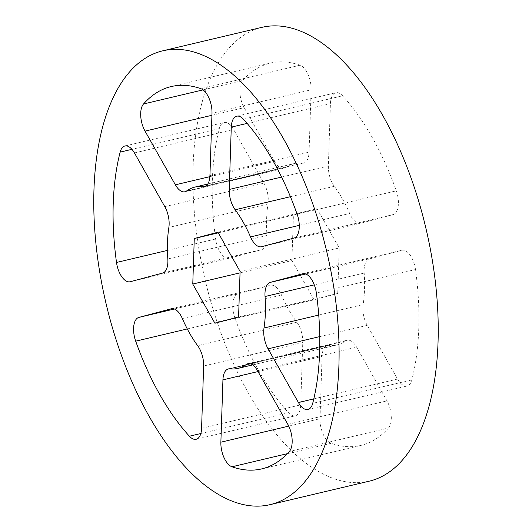 <?xml version="1.0" encoding="UTF-8"?>
<svg xmlns="http://www.w3.org/2000/svg" width="532" height="532" viewBox="0 0 532 532"><rect width="100%" height="100%" fill="white"/><g stroke="black" fill="none" stroke-linecap="round" stroke-linejoin="round"><path stroke-width="0.4" stroke-dasharray="2.66 2" d="M369.294 481.161A233.169 113.363 76.7 0 1 205.997 283.47A233.169 113.363 76.7 0 1 261.844 27.365M311.127 89.808A18.361 8.924 -103.3 0 0 310.109 80.585A18.361 8.924 -103.3 0 0 300.028 65.217A196.448 95.514 -103.3 0 0 270.303 63.102A196.448 95.514 -103.3 0 0 242.665 80.505A18.361 8.924 -103.3 0 0 244.181 107.657L274.519 161.342A18.361 8.924 -103.3 0 0 284.048 168.298A18.361 8.924 -103.3 0 0 285.704 167.527A93.173 45.3 76.7 0 1 294.103 163.597A93.173 45.3 76.7 0 1 302.083 163.158A18.361 8.924 -103.3 0 0 303.652 163.071A18.361 8.924 -103.3 0 0 309.065 152.132L311.127 89.808L211.989 113.283M388.473 428.021A18.361 8.924 -103.3 0 0 390.288 409.48A18.361 8.924 -103.3 0 0 386.957 400.875L356.62 347.183A18.361 8.924 -103.3 0 0 347.09 340.227A18.361 8.924 -103.3 0 0 345.434 341.005A93.173 45.3 76.7 0 1 337.035 344.929A93.173 45.3 76.7 0 1 329.055 345.368A18.361 8.924 -103.3 0 0 327.486 345.454A18.361 8.924 -103.3 0 0 322.066 356.393L320.011 418.717A18.361 8.924 -103.3 0 0 331.103 443.309A196.448 95.514 -103.3 0 0 360.829 445.43A196.448 95.514 -103.3 0 0 388.473 428.021L289.335 451.495M415.492 269.538A18.361 8.924 -103.3 0 0 414.787 265.814A18.361 8.924 -103.3 0 0 401.926 250.246A18.361 8.924 -103.3 0 0 401.806 250.273L369.408 258.911A18.361 8.924 -103.3 0 0 364.181 273.042A93.173 45.3 76.7 0 1 363.137 304.55A18.361 8.924 -103.3 0 0 367.213 325.365L397.55 379.057A18.361 8.924 -103.3 0 0 407.08 386.013A18.361 8.924 -103.3 0 0 411.848 379.881A196.448 95.514 -103.3 0 0 415.492 269.538L316.36 293.012M393.115 214.602A18.361 8.924 -103.3 0 0 397.391 194.466A18.361 8.924 -103.3 0 0 396.313 190.835A196.448 95.514 -103.3 0 0 342.595 95.78A18.361 8.924 -103.3 0 0 335.838 92.728A18.361 8.924 -103.3 0 0 330.419 103.667L328.364 165.991A18.361 8.924 -103.3 0 0 334.315 186.306A93.173 45.3 76.7 0 1 349.65 213.445A18.361 8.924 -103.3 0 0 360.596 223.267A18.361 8.924 -103.3 0 0 360.716 223.234L393.115 214.602L293.977 238.077M268.002 203.975A18.361 8.924 -103.3 0 0 267.257 191.773A18.361 8.924 -103.3 0 0 263.925 183.161L233.581 129.476A18.361 8.924 -103.3 0 0 224.058 122.52A18.361 8.924 -103.3 0 0 219.29 128.644A196.448 95.514 -103.3 0 0 215.64 238.988A18.361 8.924 -103.3 0 0 229.212 258.279A18.361 8.924 -103.3 0 0 229.325 258.253L261.731 249.614A18.361 8.924 -103.3 0 0 266.958 235.483A93.173 45.3 76.7 0 1 268.002 203.975L168.863 227.45M302.775 342.542A18.361 8.924 -103.3 0 0 301.757 333.311A18.361 8.924 -103.3 0 0 296.823 322.219A93.173 45.3 76.7 0 1 281.488 295.08A18.361 8.924 -103.3 0 0 270.542 285.258A18.361 8.924 -103.3 0 0 270.422 285.292L238.023 293.923A18.361 8.924 -103.3 0 0 234.825 317.69A196.448 95.514 -103.3 0 0 288.543 412.746A18.361 8.924 -103.3 0 0 295.3 415.798A18.361 8.924 -103.3 0 0 300.72 404.859L302.775 342.542L203.636 366.009M291.908 260.567L314.066 299.775L337.727 293.471L339.23 247.959L317.072 208.75L293.411 215.054L291.908 260.567L240.045 272.85M214.928 323.25L314.066 299.775M337.727 293.471L238.589 316.946M218.286 232.843L293.411 215.054M217.934 232.225L317.072 208.75M240.092 271.433L339.23 247.959M134.45 152.943L233.581 129.476M219.29 128.644L131.929 149.326M164.787 206.635L263.925 183.161M266.958 235.483L167.819 258.958M162.593 273.089L261.731 249.614M130.194 281.727L229.325 258.253M167.427 250.406L215.64 238.988M300.028 65.217L200.897 88.691M209.934 175.607L309.065 152.132M205.957 185.921L302.083 163.158M285.704 167.527L186.566 190.995M209.881 176.651L274.519 161.342M211.922 115.291L244.181 107.657M203.058 89.881L242.665 80.505M288.743 426.119L320.011 418.717M331.103 443.309L287.313 453.676M257.993 371.562L322.066 356.393M229.917 368.842L329.055 345.368M345.434 341.005L249.781 363.649M257.481 370.658L356.62 347.183M287.819 424.343L386.957 400.875M174.363 308.999L238.023 293.923M234.825 317.69L187.284 328.942M171.523 308.706L270.422 285.292M182.35 318.555L281.488 295.08M296.823 322.219L197.685 345.694M201.581 428.333L300.72 404.859M200.83 433.514L288.543 412.746M313.807 398.88L397.55 379.057M411.848 379.881L312.71 403.356M319.772 336.596L367.213 325.365M318.748 315.057L363.137 304.55M364.181 273.042L314.272 284.859M305.747 273.98L369.408 258.911M302.908 273.694L401.806 250.273M297.175 214.31L396.313 190.835M261.578 246.708L360.716 223.234M299.277 225.368L349.65 213.445M334.315 186.306L290.412 196.7M281.568 177.07L328.364 165.991M247.121 123.391L330.419 103.667M243.457 119.254L342.595 95.78M124.92 145.987L224.058 122.52M130.074 281.754L229.212 258.279M204.514 186.546L303.652 163.071M207.773 184.032L294.103 163.597M184.91 191.773L284.048 168.298M171.171 86.57L270.303 63.102M228.348 368.929L327.486 345.454M252.647 364.912L337.035 344.929M247.952 363.702L347.09 340.227M261.697 468.898L360.829 445.43M171.404 308.733L270.542 285.258M196.162 439.272L295.3 415.798M307.942 409.48L407.08 386.013M302.788 273.721L401.926 250.246M261.458 246.742L360.596 223.267M236.7 116.202L335.838 92.728"/><path stroke-width="0.8" d="M162.706 50.839L261.844 27.365A233.169 113.363 76.7 0 1 425.141 225.063A233.169 113.363 76.7 0 1 369.294 481.161L270.156 504.635A233.169 113.363 76.7 0 1 106.859 306.937A233.169 113.363 76.7 0 1 162.706 50.839A233.169 113.363 76.7 0 1 326.003 248.53A233.169 113.363 76.7 0 1 270.156 504.635M202.945 186.632A93.173 45.3 76.7 0 0 194.965 187.071A93.173 45.3 76.7 0 0 186.566 190.995A18.361 8.924 76.7 0 1 184.91 191.773A18.361 8.924 76.7 0 1 175.38 184.817L145.043 131.125A18.361 8.924 76.7 0 1 143.527 103.979A196.448 95.514 76.7 0 1 171.171 86.57A196.448 95.514 76.7 0 1 200.897 88.691A18.361 8.924 76.7 0 1 210.971 104.059A18.361 8.924 76.7 0 1 211.989 113.283L209.934 175.607A18.361 8.924 76.7 0 1 204.514 186.546A18.361 8.924 76.7 0 1 202.945 186.632L205.957 185.921M249.781 363.649L246.296 364.473A18.361 8.924 76.7 0 1 247.952 363.702A18.361 8.924 76.7 0 1 257.481 370.658L287.819 424.343A18.361 8.924 76.7 0 1 291.15 432.955A18.361 8.924 76.7 0 1 289.335 451.495A196.448 95.514 76.7 0 1 261.697 468.898A196.448 95.514 76.7 0 1 231.972 466.783A18.361 8.924 76.7 0 1 220.873 442.192L222.935 379.868A18.361 8.924 76.7 0 1 228.348 368.929A18.361 8.924 76.7 0 1 229.917 368.842A93.173 45.3 76.7 0 0 237.897 368.403L252.647 364.912M314.272 284.859L265.042 296.517A18.361 8.924 76.7 0 1 270.269 282.386L302.675 273.747A18.361 8.924 76.7 0 1 302.788 273.721A18.361 8.924 76.7 0 1 315.649 289.282A18.361 8.924 76.7 0 1 316.36 293.012A196.448 95.514 76.7 0 1 312.71 403.356A18.361 8.924 76.7 0 1 307.942 409.48A18.361 8.924 76.7 0 1 298.419 402.524L268.075 348.839A18.361 8.924 76.7 0 1 263.998 328.025L318.748 315.057M290.412 196.7L235.177 209.781A18.361 8.924 76.7 0 1 229.226 189.458L231.28 127.141A18.361 8.924 76.7 0 1 236.7 116.202A18.361 8.924 76.7 0 1 243.457 119.254A196.448 95.514 76.7 0 1 297.175 214.31A18.361 8.924 76.7 0 1 298.252 217.94A18.361 8.924 76.7 0 1 293.977 238.077L261.578 246.708A18.361 8.924 76.7 0 1 261.458 246.742A18.361 8.924 76.7 0 1 250.512 236.92L299.277 225.368M116.508 262.462A18.361 8.924 76.7 0 0 130.074 281.754A18.361 8.924 76.7 0 0 130.194 281.727L162.593 273.089A18.361 8.924 76.7 0 0 167.819 258.958A93.173 45.3 76.7 0 1 168.863 227.45A18.361 8.924 -103.3 0 0 168.119 215.247A18.361 8.924 -103.3 0 0 164.787 206.635L134.45 152.943A18.361 8.924 76.7 0 0 124.92 145.987A18.361 8.924 76.7 0 0 120.152 152.119A196.448 95.514 76.7 0 0 116.508 262.462L167.427 250.406M187.284 328.942L135.687 341.165A196.448 95.514 76.7 0 0 189.405 436.22A18.361 8.924 76.7 0 0 196.162 439.272A18.361 8.924 76.7 0 0 201.581 428.333L203.636 366.009A18.361 8.924 -103.3 0 0 202.619 356.786A18.361 8.924 -103.3 0 0 197.685 345.694A93.173 45.3 76.7 0 1 182.35 318.555A18.361 8.924 76.7 0 0 171.404 308.733A18.361 8.924 76.7 0 0 171.284 308.766L171.523 308.706M246.296 364.473A93.173 45.3 76.7 0 1 237.897 368.403M135.687 341.165A18.361 8.924 76.7 0 1 138.885 317.398L171.284 308.766M265.042 296.517A93.173 45.3 76.7 0 1 263.998 328.025M235.177 209.781A93.173 45.3 76.7 0 1 250.512 236.92M192.77 284.041L194.273 238.529L217.934 232.225L240.092 271.433L238.589 316.946L214.928 323.25L192.77 284.041L240.045 272.85M194.273 238.529L218.286 232.843M131.929 149.326L120.152 152.119M175.38 184.817L209.881 176.651M145.043 131.125L211.922 115.291M143.527 103.979L203.058 89.881M220.873 442.192L288.743 426.119M287.313 453.676L231.972 466.783M222.935 379.868L257.993 371.562M138.885 317.398L174.363 308.999M189.405 436.22L200.83 433.514M298.419 402.524L313.807 398.88M268.075 348.839L319.772 336.596M270.269 282.386L305.747 273.98M229.226 189.458L281.568 177.07M231.28 127.141L247.121 123.391M194.965 187.071L207.773 184.032"/></g></svg>
